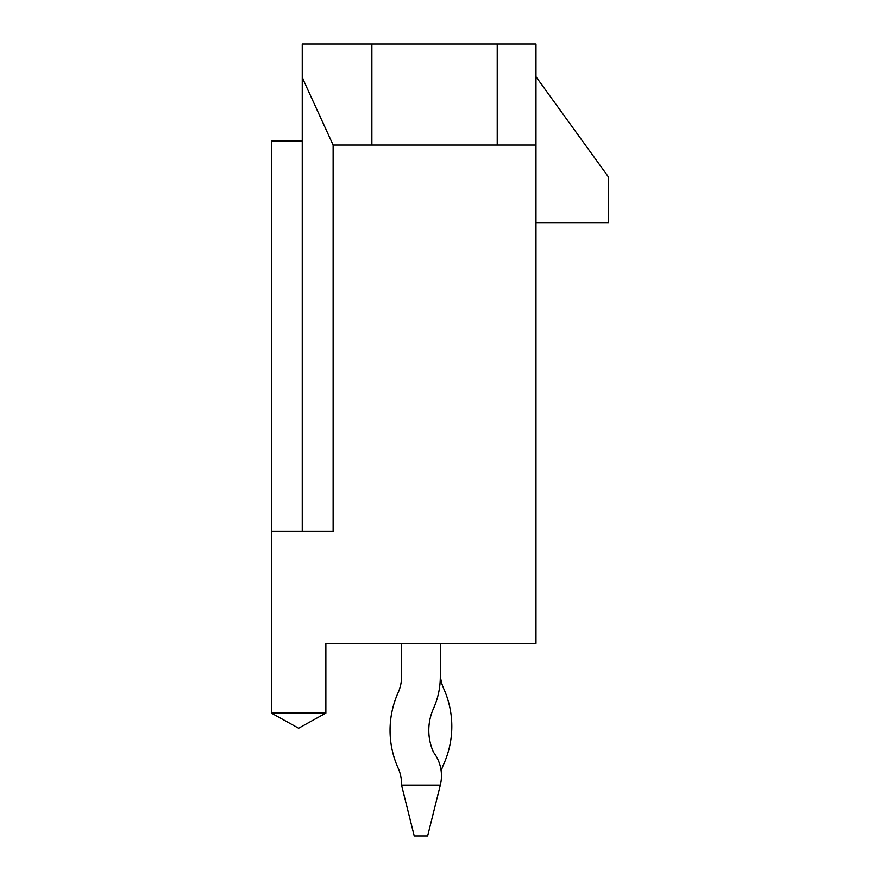<?xml version="1.0" encoding="UTF-8"?>
<svg xmlns="http://www.w3.org/2000/svg" width="880" height="880" viewBox="0 0 880 880"><rect width="100%" height="100%" fill="white"/><g stroke="black" fill="none" stroke-linecap="round" stroke-linejoin="round"><path stroke-width="1.32" d="M441.188 771.254A38.753 38.753 0 0 1 443.531 764.555A92.037 92.037 0 0 0 443.707 688.655A38.753 38.753 0 0 1 440.308 672.771M401.39 780.329A76.384 76.384 0 0 0 401.555 785.136A38.753 38.753 0 0 0 398.156 768.13A38.753 38.753 0 0 1 401.39 780.329M440.308 785.136L427.625 836L414.227 836L401.555 785.136L440.308 785.136A38.753 38.753 0 0 0 433.488 752.235A53.284 53.284 0 0 1 433.488 708.51A77.506 77.506 0 0 0 440.308 676.731L440.308 643.445M401.555 643.445L401.555 676.731A38.753 38.753 0 0 1 398.145 692.615A92.037 92.037 0 0 0 398.156 768.13M325.864 643.445L535.975 643.445L535.975 145.024L333.124 145.024L333.124 531.432L271.37 531.432L271.37 713.086L325.864 713.086L325.864 643.445M401.555 676.731A38.753 38.753 0 0 1 398.145 692.615M302.247 531.432L302.247 44L371.877 44L371.877 145.024M535.975 145.024L535.975 44L497.222 44L497.222 145.024M497.222 44L371.877 44M535.975 222.629L608.63 222.629L608.63 177.21L535.975 76.692M302.247 77.55L333.124 145.024M302.247 140.877L271.37 140.877L271.37 531.432M271.37 713.086L298.617 728.222L325.864 713.086"/></g></svg>
